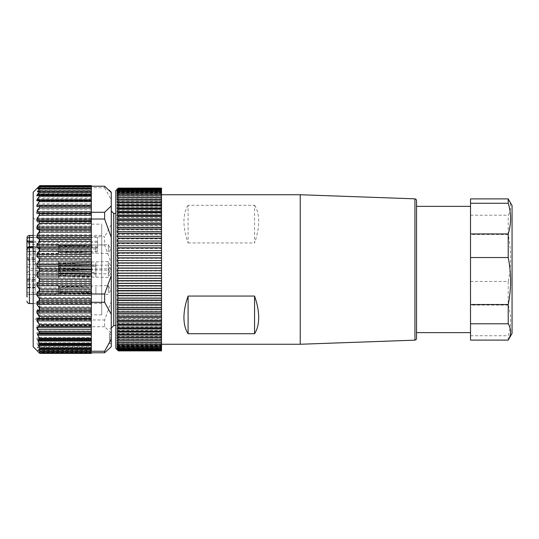 <?xml version="1.0" encoding="UTF-8"?>
<svg xmlns="http://www.w3.org/2000/svg" width="539" height="539" viewBox="0 0 539 539"><rect width="100%" height="100%" fill="white"/><g stroke="black" fill="none" stroke-linecap="round" stroke-linejoin="round"><path stroke-width="0.4" stroke-dasharray="2.69 2.02" d="M117.078 189.843L161.518 189.843L161.518 188.104L118.324 188.111L117.078 189.438L118.324 188.354L117.078 189.843L118.324 188.919L117.078 190.557L118.324 189.802L117.078 191.588L161.518 191.588L161.518 188.919L161.518 189.843L118.324 189.829M118.324 189.802L161.518 189.802M117.078 191.588L118.324 191.001L117.078 192.928L118.324 192.511L117.078 194.566L118.324 194.323L117.078 196.499L118.324 196.432L117.078 198.723L118.324 198.83L117.078 201.229L118.324 201.505L117.078 203.998L118.324 204.449L117.078 207.03L118.324 207.65L117.078 210.304L118.324 211.093L117.078 213.815L118.324 214.771L117.078 217.547L118.324 218.666L117.078 221.482L118.324 222.755L117.078 225.605L118.324 227.034L117.078 229.904L118.324 231.474L117.078 234.364L118.324 236.069L117.078 238.952L118.324 240.798L117.078 243.668L118.324 245.636L117.078 248.486L118.324 250.574L117.078 253.384L118.324 255.58L117.078 258.343L118.324 260.647L117.078 263.349L118.324 265.74L117.078 268.382L118.324 270.854L117.078 273.414L118.324 275.961L117.078 278.434L118.324 281.048L117.078 283.42L118.324 286.081L117.078 288.352L118.324 291.053L117.078 293.203L118.324 295.938L117.078 297.966L118.324 300.722L117.078 302.615L118.324 305.384L117.078 307.129L118.324 309.898L117.078 311.502L118.324 314.257L117.078 315.706L118.324 318.441L117.078 319.728L118.324 322.423L117.078 323.548L118.324 326.203L117.078 327.16L118.324 329.76L117.078 330.542L118.324 333.075L117.078 333.688L118.324 336.147L117.078 336.572L118.324 338.95L117.078 339.199L118.324 341.477L117.078 341.544L118.324 343.72L117.078 343.612L118.324 345.674L117.078 345.384L118.324 347.325L117.078 346.853L118.324 348.672L117.078 348.019L118.324 349.703L117.078 348.874L118.324 350.417L117.078 349.42L117.637 350.215M115.831 190.59L115.831 348.41M117.078 190.557L161.518 190.557M117.078 203.998L161.518 203.998L161.518 191.588M161.518 203.998L161.518 204.53L118.324 204.53M117.078 315.706L161.518 315.706L161.518 204.53M161.518 315.706L161.518 318.542L118.324 318.542M161.518 350.896L161.518 318.542M161.518 349.562L161.518 350.646L161.518 349.562L117.078 349.562M161.518 349.157L161.518 350.08L161.518 349.157L117.078 349.157M161.518 348.443L161.518 349.198L161.518 348.443L117.078 348.443M161.518 347.412L161.518 347.999L161.518 347.412L117.078 347.412M161.518 346.072L161.518 346.489L161.518 346.072L117.078 346.072M161.518 344.434L117.078 344.434M161.518 342.501L117.078 342.501M161.518 195.387L117.078 195.387M161.518 193.616L117.078 193.616M161.518 191.635L161.518 192.147L161.518 191.635M161.518 190.981L161.518 190.301L161.518 190.981L117.078 190.981M161.518 190.126L161.518 189.27L161.518 190.126L117.078 190.126M161.518 189.58L161.518 188.562L161.518 189.58L117.078 189.58M161.518 189.351L161.518 188.178L161.518 189.351L117.078 189.351M161.518 194.741L161.518 344.259L161.518 194.741M300.236 344.259L300.236 194.741M254.549 205.292C257.285 209.469 258.666 214.852 258.7 221.448C258.666 228.085 257.285 235.247 254.549 242.941L254.549 205.292L188.098 205.292L188.098 242.941C185.362 235.247 183.981 228.085 183.94 221.448C183.981 214.852 185.362 209.469 188.098 205.292M188.098 242.941L254.549 242.941M416.526 338.505L416.526 332.63M470.52 291.094L470.52 206.37L470.52 291.094M470.52 215.216L508.216 215.216C511.39 209.786 511.39 204.342 508.216 198.898L470.52 198.898L470.52 340.102M470.52 281.459L508.216 281.459C511.39 265.821 511.39 250.157 508.216 234.465L508.216 215.216M508.216 234.465L470.52 234.465M470.52 335.743L508.216 335.743C511.39 325.536 511.39 315.308 508.216 305.067L508.216 281.459M508.216 305.067L470.52 305.067M508.216 340.102L508.216 335.743M512.05 333.459L512.05 205.541M118.324 191.001L161.518 191.001M161.518 191.035L118.324 191.035M117.078 192.928L161.518 192.928M118.324 192.511L161.518 192.511M161.518 192.551L118.324 192.551M117.078 194.566L161.518 194.566M118.324 194.323L161.518 194.323M161.518 194.37L118.324 194.37M117.078 196.499L161.518 196.499L118.324 196.486M118.324 196.432L161.518 196.432M117.078 198.723L161.518 198.723M118.324 198.83L161.518 198.83M161.518 198.891L118.324 198.891M117.078 201.229L161.518 201.229M118.324 201.505L161.518 201.505M161.518 201.579L118.324 201.579M118.324 204.449L161.518 204.449M117.078 207.03L161.518 207.03M118.324 207.65L161.518 207.65M161.518 207.737L118.324 207.737M117.078 210.304L161.518 210.304M118.324 211.093L161.518 211.093M161.518 211.187L118.324 211.187M117.078 213.815L161.518 213.815M118.324 214.771L161.518 214.771M161.518 214.866L118.324 214.866M117.078 217.547L161.518 217.547M118.324 218.666L161.518 218.666M161.518 218.767L118.324 218.767M117.078 221.482L161.518 221.482M118.324 222.755L161.518 222.755M161.518 222.863L118.324 222.863M117.078 225.605L161.518 225.605M118.324 227.034L161.518 227.034M161.518 227.141L118.324 227.141M117.078 229.904L161.518 229.904M118.324 231.474L161.518 231.474M161.518 231.595L118.324 231.595M117.078 234.364L161.518 234.364M118.324 236.069L161.518 236.069M161.518 236.19L118.324 236.19M117.078 238.952L161.518 238.952M118.324 240.798L161.518 240.798M161.518 240.92L118.324 240.92M117.078 243.668L161.518 243.668M118.324 245.636L161.518 245.636M161.518 245.764L118.324 245.764M117.078 248.486L161.518 248.486M118.324 250.574L161.518 250.574M161.518 250.696L118.324 250.696M117.078 253.384L161.518 253.384M118.324 255.58L161.518 255.58M161.518 255.708L118.324 255.708M117.078 258.343L161.518 258.343M118.324 260.647L161.518 260.647M161.518 260.775L118.324 260.775M117.078 263.349L161.518 263.349M118.324 265.74L161.518 265.74M161.518 265.875L118.324 265.875M117.078 268.382L161.518 268.382M118.324 270.854L161.518 270.854M161.518 270.989L118.324 270.989M117.078 273.414L161.518 273.414M118.324 275.961L161.518 275.961M161.518 276.096L118.324 276.096M117.078 278.434L161.518 278.434M118.324 281.048L161.518 281.048M161.518 281.176L118.324 281.176M117.078 283.42L161.518 283.42M118.324 286.081L161.518 286.081M161.518 286.209L118.324 286.209M117.078 288.352L161.518 288.352M118.324 291.053L161.518 291.053M161.518 291.181L118.324 291.181M117.078 293.203L161.518 293.203M118.324 295.938L161.518 295.938M161.518 296.066L118.324 296.066M117.078 297.966L161.518 297.966M118.324 300.722L161.518 300.722M161.518 300.843L118.324 300.843M117.078 302.615L161.518 302.615M118.324 305.384L161.518 305.384M161.518 305.498L118.324 305.498M117.078 307.129L161.518 307.129M118.324 309.898L161.518 309.898M161.518 310.013L118.324 310.013M117.078 311.502L161.518 311.502M118.324 314.257L161.518 314.257M161.518 314.365L118.324 314.365M118.324 318.441L161.518 318.441M117.078 319.728L161.518 319.728M118.324 322.423L161.518 322.423M161.518 322.524L118.324 322.524M117.078 323.548L161.518 323.548M118.324 326.203L161.518 326.203M161.518 326.297L118.324 326.297M117.078 327.16L161.518 327.16M118.324 329.76L161.518 329.76M161.518 329.848L118.324 329.848M117.078 330.542L161.518 330.542M118.324 333.075L161.518 333.075M161.518 333.156L118.324 333.156M117.078 333.688L161.518 333.688M118.324 336.147L161.518 336.147M161.518 336.221L118.324 336.221M117.078 336.572L161.518 336.572M118.324 338.95L161.518 338.95M161.518 339.018L118.324 339.018M117.078 339.199L161.518 339.199M118.324 341.477L161.518 341.477M161.518 341.537L118.324 341.537M117.078 341.544L161.518 341.544M118.324 343.72L161.518 343.72M161.518 343.774L118.324 343.774M117.078 343.612L161.518 343.612M118.324 345.674L161.518 345.674M161.518 345.721L118.324 345.721M117.078 345.384L161.518 345.384M118.324 347.325L161.518 347.325M161.518 347.365L118.324 347.365M117.078 346.853L161.518 346.853M118.324 348.672L161.518 348.672M161.518 348.699L118.324 348.699M117.078 348.019L161.518 348.019M118.324 349.703L161.518 349.703M161.518 349.73L118.324 349.73M117.078 348.874L161.518 348.874M118.324 350.417L161.518 350.417M161.518 350.438L118.324 350.438M117.078 349.42L161.518 349.42M118.324 350.815L161.518 350.815L118.324 350.822M117.078 349.649L161.518 349.649M115.831 325.569L115.831 213.431L115.831 325.569M113.756 213.431L113.756 325.569M111.263 327.173L111.263 210.938L111.263 327.173M104.613 186.224L104.613 187.761L91.327 187.761L91.327 236.709L104.613 236.709L104.613 244.989L111.263 263.315L111.263 192.248M111.263 263.315L111.263 301.651L104.613 319.977L104.613 326.728L111.263 333.095L111.263 301.651M111.263 346.752L111.263 333.095M109.599 343.606L111.263 343.606L111.263 328.729L111.263 332.853L109.599 332.853L109.599 343.606L109.599 332.853M111.263 343.606L111.263 332.853M111.263 346.409L109.134 348.881M91.327 351.239L91.327 187.761L39.825 187.761L39.091 189.647L91.327 189.647M39.798 185.632L39.084 186.501L91.327 186.501L91.327 185.632L39.798 185.632M91.327 186.501L39.084 186.501M39.825 186.224L39.825 187.761M33.182 192.248L33.182 346.752M91.327 189.762L39.091 189.647M39.084 189.762L39.798 190.631L38.518 193.804L39.751 194.626L37.824 198.81L39.684 199.673L37.46 204.975L39.596 205.736L39.03 207.663L37.252 209.732L36.746 211.638L39.522 212.723L91.327 212.723M91.327 353.368L91.327 343.154L91.327 343.848L39.522 343.835L39.374 342.716L36.901 339.193L36.901 338.081L39.374 338.647L39.374 337.34L36.901 333.695L36.901 332.368L39.374 332.482L39.374 330.959L36.901 327.254L36.901 325.738L39.374 325.401L39.374 323.676L36.901 319.964L36.901 318.273L39.374 317.491L39.374 315.605L36.901 311.933L36.901 310.093L39.374 308.881L39.374 306.846L36.901 303.275L36.901 301.321L39.374 299.691L39.374 297.541L36.901 294.126L36.901 292.077L39.374 290.056L39.374 287.833L36.901 284.612L36.901 282.503L39.374 280.118L39.374 277.848L36.901 274.877L36.901 272.741L39.374 270.026L39.374 267.742L36.901 265.06L36.901 262.931L39.374 259.926L39.374 257.655L36.901 255.311L36.901 253.215L39.374 249.968L39.374 247.751L36.901 245.771L36.901 243.736L39.374 240.293L39.374 238.164L36.901 236.581L36.901 234.64L39.374 231.056L39.374 229.035L36.901 227.869L36.901 226.05L39.374 222.371L39.374 220.505L36.901 219.777L36.901 218.106L39.374 214.387L39.522 212.723M91.327 343.154L36.645 343.154L39.637 343.848L91.327 343.848L91.327 332.368L39.374 332.482L91.327 332.482L91.327 294.126L36.901 294.126M36.868 332.368L91.327 332.368L36.868 332.368M39.374 338.647L91.327 338.66L39.374 338.647M91.327 338.061L36.746 338.061L91.327 338.081M91.327 343.168L36.746 343.168L39.596 347.945L37.46 347.177L39.482 350.323L39.684 350.936L37.824 350.067L39.751 352.749L38.538 352.001L39.798 353.368M39.718 347.972L91.327 347.945L39.718 347.972M91.327 347.177L37.46 347.177L37.575 347.79L91.327 347.79M91.327 350.323L39.482 350.323L39.684 350.936L91.327 350.936M37.824 350.067L37.986 350.478L91.327 350.471L91.327 350.067L37.824 350.067M39.522 352.338L39.751 352.749L91.327 352.749L91.327 352.344L39.522 352.338M91.327 351.927L38.518 351.927L91.327 352.001M91.327 294.126L91.327 186.224L91.327 187.1L91.327 186.251L39.751 186.251M91.327 200.919L91.327 200.353L91.327 200.939L36.901 200.919M91.327 195.832L91.327 195.165L91.327 195.846L36.746 195.832M91.327 191.823L91.327 191.055L91.327 191.844L37.46 191.823M91.327 188.044L91.327 188.933L91.327 188.064L39.684 188.064M38.667 188.522L91.327 188.529L91.327 188.933L37.824 188.933M104.613 187.761L111.263 199.72M111.263 224.743L104.613 236.709M91.327 236.709L91.327 319.977L104.613 319.977M104.613 244.989L91.327 244.989M104.613 326.728L91.327 326.728L91.327 352.776L39.812 352.776M91.327 352.472L39.084 352.499M36.901 319.964L91.327 319.964L91.327 326.728M33.182 320.698L33.182 217.513L33.182 320.698M39.825 314.149L39.825 224.157L39.825 314.149M101.709 224.851L101.709 314.843L101.709 224.851M101.709 303.039L101.709 235.442L101.709 303.039M97.552 247.724L97.552 237.443L97.552 251.497L97.552 246.828L97.552 247.724L33.182 247.724M58.515 294.516L58.515 286.559L58.515 294.516L29.443 294.516L29.443 285.38L29.443 294.516L26.95 297.009L26.95 240.92M35.257 279.364L26.95 279.364L26.95 251.053L26.95 259.475L26.95 254.873L35.257 254.873L35.257 259.475L35.257 251.053L35.257 294.179L35.257 251.403L28.904 251.47L27.193 252.926L26.95 253.957L26.95 294.179L26.95 279.525L35.257 279.525M97.552 247.893L29.443 247.893A2.493 1.428 0 0 0 26.95 249.321L26.95 253.957M26.95 272.849L26.95 258.835L26.95 272.849M26.95 280.058L26.95 266.044L26.95 280.058M26.95 256.005L26.95 241.991L26.95 256.005M29.443 253.546L29.443 244.484L29.443 253.546M58.515 252.441L58.515 244.484L58.515 252.441L91.738 251.619L91.738 253.215L58.515 252.548L58.515 253.62L29.443 253.62L26.95 256.113M58.515 251.942L59.923 251.329L91.738 251.619M91.738 251.336L91.738 253.215M91.738 252.939L59.923 251.504L58.515 252.05L58.515 252.548M58.515 252.05L58.515 253.62M58.515 245.447L91.738 244.881L91.738 246.761L91.738 245.157L59.923 246.498L58.515 245.946M58.515 245.548L91.738 246.485M59.923 246.498L59.923 251.329M95.895 246.249L95.895 253.411L95.895 246.249M59.923 251.504L59.923 246.66L91.738 246.761M108.352 251.854L108.352 244.686L108.352 251.854M58.515 246.047L59.923 246.66M29.443 270.396L29.443 261.327L29.443 270.396M91.738 264.022L91.738 262.116L91.738 264.258L59.923 264.029L58.515 263.504L58.515 270.463L58.515 263.086L91.738 264.258M59.923 264.029L59.923 269.055L59.923 268.085L91.738 269.439L91.738 267.533L58.515 268.833L58.515 261.327L58.515 262.958L91.738 262.116M58.515 263.086L58.515 263.504M91.738 267.762L91.738 269.675L58.515 268.954M58.515 262.958L58.515 263.376L59.923 263.82L91.738 262.345M91.738 267.533L59.923 267.883L58.515 268.409L58.515 263.376M58.515 268.409L58.515 268.833M95.895 262.554L95.895 270.255L95.895 262.554M59.923 267.883L59.923 263.82M108.352 269.237L108.352 261.536L108.352 269.237M26.95 266.044L29.443 268.537L29.443 277.673L29.443 268.537L58.515 268.537L58.515 275.914L58.515 269.19L58.515 270.463L59.923 270.915L91.738 269.561L91.738 271.467L91.738 269.325L58.515 270.046L58.515 268.537L59.923 268.085M58.515 293.553L91.738 294.119L91.738 292.239L91.738 293.843L59.923 292.502L58.515 293.054M59.923 292.502L59.923 287.671L91.738 287.664L91.738 285.785L58.515 286.452L58.515 285.38L58.515 293.452L91.738 292.515M91.738 285.785L91.738 287.381L58.515 286.559M58.515 293.452L58.515 292.953L59.923 292.34L91.738 292.239M91.738 286.061L59.923 287.496L58.515 286.95L58.515 286.034L58.515 292.953M58.515 286.95L58.515 286.452M95.895 287.146L95.895 294.314L95.895 287.146M59.923 287.496L59.923 292.34M108.352 292.751L108.352 285.589L108.352 292.751M58.515 287.058L59.923 287.671M91.738 271.467L59.923 271.117L58.515 270.591L58.515 277.673L58.515 270.167L91.738 271.238M26.95 272.956L29.443 270.463L58.515 270.463L58.515 270.046M58.515 270.591L58.515 270.167M58.515 275.914L91.738 274.978L91.738 276.884L91.738 274.742L59.923 274.971L58.515 275.496M58.515 276.042L91.738 276.884M59.923 274.971L59.923 270.915M95.895 269.763L95.895 277.464L95.895 269.763M59.923 271.117L59.923 276.271L59.923 275.18L91.738 276.655M108.352 276.446L108.352 268.745L108.352 276.446M58.515 275.624L59.923 275.18M33.182 246.633L35.257 246.633L35.257 254.873M35.257 251.403L35.257 246.633M35.257 263.362L35.257 275.732L35.257 263.362M36.915 264.999L36.915 274.068L36.915 264.999M58.731 273.529L95.895 272.849L95.895 273.98L58.731 273.61L58.731 274.068L58.731 265.471L60.173 266.205L60.173 273.266L60.173 272.916L95.895 273.792L95.895 272.66L60.173 272.795L58.731 273.529L58.731 264.932L36.915 264.932L35.257 263.268M58.731 273.61L60.173 272.916M95.895 273.98L95.895 266.34L60.173 266.205M95.895 272.849L95.895 265.141L95.895 266.34L58.731 265.471M60.173 266.084L58.731 265.39L58.731 264.932L60.173 266.084L95.895 265.02L95.895 266.151M60.173 272.795L60.173 265.734L108.352 265.141L108.352 273.859L108.352 265.141L110.872 269.5L108.352 273.859L60.173 273.266L58.731 274.068L36.915 274.068L35.257 275.732M58.731 265.39L95.895 265.02M161.518 188.94L118.324 188.94M118.324 188.919L161.518 188.919M161.518 188.367L118.324 188.367M118.324 188.354L161.518 188.354M117.078 189.438L161.518 189.438M117.078 192.147L161.518 192.147M414.922 340.163L414.922 198.837M111.263 339.489L109.599 339.489M109.599 334.584L111.263 334.584M109.599 337.758L111.263 337.758M91.327 245.771L36.901 245.771M39.374 247.751L91.327 247.751M36.901 243.736L91.327 243.736M91.327 240.293L39.374 240.293M39.374 238.164L91.327 238.164M91.327 236.581L36.901 236.581M36.901 234.64L91.327 234.64M91.327 231.056L39.374 231.056M39.374 229.035L91.327 229.035M39.798 190.631L91.327 190.631M91.327 190.988L39.731 190.988M38.538 193.447L91.327 193.447M91.327 193.804L38.518 193.804M39.751 194.626L91.327 194.626M91.327 195.489L39.522 195.495M37.986 197.941L91.327 197.948M91.327 198.81L37.824 198.81M39.684 199.673L91.327 199.673M91.327 200.798L39.482 200.798M37.575 203.85L91.327 203.85M91.327 204.975L37.46 204.975M39.596 205.736L91.327 205.736M91.327 207.663L39.03 207.663M37.252 209.732L91.327 209.732M91.327 211.638L36.746 211.638M91.327 214.387L39.374 214.387M36.901 218.106L91.327 218.106M91.327 219.777L36.901 219.777M39.374 220.505L91.327 220.505M91.327 222.371L39.374 222.371M36.901 226.05L91.327 226.05M91.327 227.869L36.901 227.869M91.327 249.968L39.374 249.968M36.901 253.215L91.327 253.215M91.327 255.311L36.901 255.311M39.374 257.655L91.327 257.655M91.327 259.926L39.374 259.926M36.901 262.931L91.327 262.931M91.327 265.06L36.901 265.06M39.374 267.742L91.327 267.742M91.327 270.026L39.374 270.026M36.901 272.741L91.327 272.741M91.327 274.877L36.901 274.877M39.374 277.848L91.327 277.848M91.327 280.118L39.374 280.118M36.901 282.503L91.327 282.503M91.327 284.612L36.901 284.612M39.374 287.833L91.327 287.833M91.327 290.056L39.374 290.056M36.901 292.077L91.327 292.077M39.374 297.541L91.327 297.541M91.327 299.691L39.374 299.691M36.901 301.321L91.327 301.321M91.327 303.275L36.901 303.275M39.374 306.846L91.327 306.846M91.327 308.881L39.374 308.881M36.901 310.093L91.327 310.093M91.327 311.933L36.901 311.933M39.374 315.605L91.327 315.605M91.327 317.491L39.374 317.491M36.901 318.273L91.327 318.273M39.374 323.676L91.327 323.676M91.327 325.401L39.374 325.401M36.901 325.738L91.327 325.738M91.327 327.254L36.901 327.254M39.374 330.959L91.327 330.959M91.327 333.695L36.901 333.695M39.374 337.34L91.327 337.34M91.327 339.193L36.901 339.193M39.374 342.716L91.327 342.716M91.327 344.529L37.252 344.529M39.03 346.597L91.327 346.597M39.731 353.294L91.327 353.294M91.327 191.055L39.596 191.055M91.327 191.21L39.152 191.21M38.518 187.073L91.327 187.073M91.327 186.999L38.613 186.999M29.443 235.442L29.443 303.558M97.552 237.443L33.182 237.443M97.552 242.348L33.182 242.348M29.443 246.828L29.443 249.018L97.552 249.018M26.95 250.446A2.493 1.428 180 0 1 29.443 249.018L29.443 251.403M33.182 241.223L97.552 241.223M26.95 259.636L35.257 259.636M35.257 274.674L26.95 274.674M26.95 280.388L35.257 280.388M35.257 287.644L26.95 287.644M26.95 292.414L35.257 292.414M35.257 264.326L26.95 264.326M26.95 258.612L35.257 258.612M35.257 251.807L26.95 251.807M26.95 257.521L35.257 257.521M35.257 284.127L26.95 284.127M26.95 281.479L35.257 281.479M35.257 287.193L26.95 287.193M109.599 328.729L111.263 328.729M37.346 347.156L91.327 347.156M39.778 350.956L91.327 350.956M37.75 350.04L91.327 350.04M38.471 351.9L91.327 351.9M36.746 200.939L91.327 200.939M36.645 195.846L91.327 195.846M37.346 191.844L91.327 191.844M37.75 188.96L91.327 188.96M38.471 187.1L91.327 187.1M101.709 314.843L39.825 314.843L33.182 321.487M101.709 303.558L33.182 303.558M101.709 235.442L33.182 235.442M58.515 244.484L29.443 244.484L26.95 241.991M58.515 252.966L59.923 252.212L108.352 253.411L110.67 249.052L108.352 244.686L59.923 245.885L58.515 245.137M58.515 261.327L29.443 261.327L26.95 258.835M58.515 261.981L59.923 262.729L108.352 261.536L110.67 265.895L108.352 270.255L59.923 269.055L58.515 269.81M58.515 285.38L29.443 285.38L26.95 282.887M58.515 293.863L59.923 293.115L108.352 294.314L110.67 289.948L108.352 285.589L59.923 286.788L58.515 286.034M58.515 277.673L29.443 277.673L26.95 280.165M58.515 277.019L59.923 276.271L108.352 277.464L110.67 273.105L108.352 268.745L59.923 269.945L58.515 269.19M97.552 251.497L35.257 251.497M97.552 246.828L33.182 246.828M27.193 252.926L26.95 253.99M26.95 294.179L35.257 294.179M26.95 251.053L35.257 251.053M35.257 259.475L26.95 259.475M26.95 287.947L35.257 287.947M33.182 217.513L39.825 224.157L101.709 224.157"/><path stroke-width="0.81" d="M118.324 349.198L117.078 347.412L118.324 347.999L117.078 346.072L118.324 346.489L117.078 344.434L118.324 344.677L117.078 342.501L118.324 342.568L117.078 340.277L118.324 340.17L117.078 337.771L118.324 337.495L117.078 335.002L118.324 334.551L117.078 331.97L118.324 331.35L117.078 328.696L118.324 327.907L117.078 325.185L118.324 324.229L117.078 321.453L118.324 320.334L117.078 317.518L118.324 316.245L117.078 313.395L118.324 311.966L117.078 309.096L118.324 307.526L117.078 304.636L118.324 302.931L117.078 300.048L118.324 298.202L117.078 295.332L118.324 293.364L117.078 290.514L118.324 288.426L117.078 285.616L118.324 283.42L117.078 280.657L118.324 278.353L117.078 275.651L118.324 273.26L117.078 270.618L118.324 268.146L117.078 265.586L118.324 263.039L117.078 260.566L118.324 257.952L117.078 255.58L118.324 252.919L117.078 250.648L118.324 247.947L117.078 245.797L118.324 243.062L117.078 241.034L118.324 238.278L117.078 236.385L118.324 233.616L117.078 231.871L118.324 229.102L117.078 227.498L118.324 224.743L117.078 223.294L118.324 220.559L117.078 219.272L118.324 216.476L117.078 215.452L118.324 212.703L117.078 211.84L118.324 209.152L117.078 208.458L118.324 205.844L117.078 205.312L118.324 202.779L117.078 202.428L118.324 199.982L117.078 199.801L118.324 197.463L117.078 197.456L118.324 195.226L117.078 195.387L118.324 193.279L117.078 193.616L118.324 191.635L117.078 192.147L118.324 190.301L117.078 190.981L118.324 189.27L117.078 190.126L118.324 188.562L117.078 189.58L118.324 188.185L115.831 190.59L115.831 348.41L118.324 350.896L117.078 349.562L118.324 350.646L117.078 349.157L118.324 350.08L117.078 348.443L118.324 349.198L161.518 349.198L161.518 350.896L118.324 350.889L161.518 350.896M117.078 335.002L161.518 335.002L161.518 349.198M161.518 335.002L161.518 334.47L118.324 334.47M117.078 223.294L161.518 223.294L161.518 334.47M161.518 223.294L161.518 220.458L118.324 220.458M117.637 188.785L118.324 188.104L161.518 188.104L161.518 220.458M161.518 194.741L300.236 194.741L300.236 344.259L161.518 344.259M254.549 333.708C257.285 329.531 258.666 324.148 258.7 317.552C258.666 310.915 257.285 303.753 254.549 296.059L254.549 333.708L188.098 333.708L188.098 296.059C185.362 303.753 183.981 310.915 183.94 317.552C183.981 324.148 185.362 329.531 188.098 333.708M188.098 296.059L254.549 296.059M470.52 332.63L416.526 332.63L416.526 200.495L416.526 338.505L416.061 339.658L414.922 340.163L300.236 344.259M470.52 340.102L470.52 198.898L508.216 198.898L508.216 203.257C511.39 213.464 511.39 223.692 508.216 233.933L508.216 257.541C511.39 273.179 511.39 288.843 508.216 304.535L508.216 323.784C511.39 329.235 511.39 334.672 508.216 340.102L470.52 340.102L508.216 340.102L512.05 333.459L512.05 205.541L508.216 198.898M470.52 323.784L508.216 323.784M508.216 304.535L470.52 304.535M470.52 257.541L508.216 257.541M508.216 233.933L470.52 233.933M470.52 203.257L508.216 203.257M118.324 350.646L161.518 350.646M161.518 350.633L118.324 350.633M118.324 350.08L161.518 350.08M161.518 350.06L118.324 350.06M118.324 188.185L161.518 188.185L118.324 188.178M115.831 325.569L113.756 325.569L113.756 213.431L115.831 213.431M111.263 339.28L111.263 346.752L104.613 352.776L104.613 351.239L111.263 339.28L111.263 314.257L104.613 302.291L91.327 302.291L91.327 289.032L39.374 289.032L39.374 291.249L36.901 293.229L36.901 295.264L39.374 298.707L39.374 300.836L36.901 302.419L36.901 304.36L39.374 307.944L39.374 309.965L36.901 311.131L36.901 312.95L39.374 316.629L39.374 318.495L36.901 319.223L36.901 320.894L39.374 324.613L39.522 326.277L91.327 326.277L91.327 351.239L39.825 351.239L39.091 349.353L91.327 349.353M91.327 294.011L104.613 294.011L111.263 275.685L111.263 314.257M111.263 275.685L111.263 237.349L104.613 219.023L104.613 212.272L111.263 205.905L111.263 237.349M109.134 190.119L111.263 192.248L111.263 205.905M39.731 353.294L39.084 352.499L39.825 352.776L39.825 351.239M39.825 352.776L104.613 352.776M104.613 351.239L91.327 351.239M91.327 302.291L91.327 326.277M91.327 349.238L39.084 349.238L39.798 348.369L38.518 345.196L39.751 344.374L37.824 340.19L39.684 339.327L37.46 334.025L39.596 333.264L39.03 331.337L37.252 329.268L36.746 327.362L39.522 326.277M91.327 188.064L91.327 195.152L39.637 195.152L39.374 196.284L36.901 199.807L36.901 200.919L39.374 200.353L39.374 201.66L36.901 205.305L36.901 206.632L39.374 206.518L39.374 208.041L36.901 211.746L36.901 213.262L39.374 213.599L39.374 215.324L36.901 219.036L36.901 220.727L39.374 221.509L39.374 223.395L36.901 227.067L36.901 228.907L39.374 230.119L39.374 232.154L36.901 235.725L36.901 237.679L39.374 239.309L39.374 241.459L36.901 244.874L36.901 246.923L39.374 248.944L39.374 251.167L36.901 254.388L36.901 256.497L39.374 258.882L39.374 261.152L36.901 264.123L36.901 266.259L39.374 268.974L39.374 271.258L36.901 273.94L36.901 276.069L39.374 279.074L39.374 281.345L36.901 283.689L36.901 285.785L39.374 289.032M39.374 206.518L91.327 206.518L91.327 212.272L104.613 212.272M39.374 200.353L91.327 200.34L91.327 206.518L39.441 206.518M39.522 195.165L36.645 195.846M36.746 195.832L39.596 191.055L37.46 191.823L39.482 188.677L39.684 188.064L37.824 188.933L39.751 186.251L38.538 186.999L39.798 185.632L91.327 185.605L91.327 186.224L104.613 186.224L111.263 192.591M91.327 191.028L39.596 191.055M37.46 191.823L37.575 191.21L39.152 191.21M91.327 188.677L39.482 188.677L39.684 188.064M37.824 188.933L38.667 188.522M39.778 188.044L91.327 188.044L91.327 186.251L91.327 186.656L39.522 186.662L39.751 186.251M39.819 353.389L33.182 346.752L33.182 192.248L39.819 185.611M39.724 195.165L91.327 195.165L91.327 200.34L39.657 200.353M91.327 353.368L39.798 353.368L91.327 353.395L91.327 352.776M39.374 223.395L91.327 223.395L91.327 212.272M36.901 219.036L104.613 219.023M91.327 223.395L91.327 289.032M104.613 294.011L104.613 302.291M33.182 303.558L29.443 303.558L29.443 246.828A2.493 2.493 0 0 0 26.95 249.321L26.95 297.009M26.95 254.873L26.95 239.788A2.493 1.428 0 0 0 29.443 241.223L33.182 241.223M33.182 242.348L29.443 242.348A2.493 1.428 180 0 1 26.95 240.92L26.95 239.788A2.493 2.345 180 0 1 29.443 237.443L29.443 235.442C27.94 235.577 27.112 236.405 26.95 237.935M26.95 249.193C27.226 247.583 28.055 246.727 29.443 246.633L33.182 246.633M161.518 188.562L118.324 188.562M118.324 188.583L161.518 188.583M161.518 189.27L118.324 189.27M118.324 189.297L161.518 189.297M161.518 190.301L118.324 190.301M118.324 190.328L161.518 190.328M161.518 191.635L118.324 191.635M118.324 191.675L161.518 191.675M161.518 193.279L118.324 193.279M118.324 193.326L161.518 193.326M161.518 195.226L118.324 195.226M118.324 195.28L161.518 195.28M117.078 197.456L161.518 197.456M161.518 197.463L118.324 197.463M118.324 197.523L161.518 197.523M117.078 199.801L161.518 199.801M161.518 199.982L118.324 199.982M118.324 200.05L161.518 200.05M117.078 202.428L161.518 202.428M161.518 202.779L118.324 202.779M118.324 202.853L161.518 202.853M117.078 205.312L161.518 205.312M161.518 205.844L118.324 205.844M118.324 205.925L161.518 205.925M117.078 208.458L161.518 208.458M161.518 209.152L118.324 209.152M118.324 209.24L161.518 209.24M117.078 211.84L161.518 211.84M161.518 212.703L118.324 212.703M118.324 212.797L161.518 212.797M117.078 215.452L161.518 215.452M161.518 216.476L118.324 216.476M118.324 216.577L161.518 216.577M117.078 219.272L161.518 219.272M118.324 220.559L161.518 220.559M161.518 224.635L118.324 224.635M118.324 224.743L161.518 224.743M117.078 227.498L161.518 227.498M161.518 228.987L118.324 228.987M118.324 229.102L161.518 229.102M117.078 231.871L161.518 231.871M161.518 233.502L118.324 233.502M118.324 233.616L161.518 233.616M117.078 236.385L161.518 236.385M161.518 238.157L118.324 238.157M118.324 238.278L161.518 238.278M117.078 241.034L161.518 241.034M161.518 242.934L118.324 242.934M118.324 243.062L161.518 243.062M117.078 245.797L161.518 245.797M161.518 247.819L118.324 247.819M118.324 247.947L161.518 247.947M117.078 250.648L161.518 250.648M161.518 252.791L118.324 252.791M118.324 252.919L161.518 252.919M117.078 255.58L161.518 255.58M161.518 257.824L118.324 257.824M118.324 257.952L161.518 257.952M117.078 260.566L161.518 260.566M161.518 262.904L118.324 262.904M118.324 263.039L161.518 263.039M117.078 265.586L161.518 265.586M161.518 268.011L118.324 268.011M118.324 268.146L161.518 268.146M117.078 270.618L161.518 270.618M161.518 273.125L118.324 273.125M118.324 273.26L161.518 273.26M117.078 275.651L161.518 275.651M161.518 278.225L118.324 278.225M118.324 278.353L161.518 278.353M117.078 280.657L161.518 280.657M161.518 283.292L118.324 283.292M118.324 283.42L161.518 283.42M117.078 285.616L161.518 285.616M161.518 288.304L118.324 288.304M118.324 288.426L161.518 288.426M117.078 290.514L161.518 290.514M161.518 293.236L118.324 293.236M118.324 293.364L161.518 293.364M117.078 295.332L161.518 295.332M161.518 298.08L118.324 298.08M118.324 298.202L161.518 298.202M117.078 300.048L161.518 300.048M161.518 302.81L118.324 302.81M118.324 302.931L161.518 302.931M117.078 304.636L161.518 304.636M161.518 307.405L118.324 307.405M118.324 307.526L161.518 307.526M117.078 309.096L161.518 309.096M161.518 311.859L118.324 311.859M118.324 311.966L161.518 311.966M117.078 313.395L161.518 313.395M161.518 316.137L118.324 316.137M118.324 316.245L161.518 316.245M117.078 317.518L161.518 317.518M161.518 320.233L118.324 320.233M118.324 320.334L161.518 320.334M117.078 321.453L161.518 321.453M161.518 324.134L118.324 324.134M118.324 324.229L161.518 324.229M117.078 325.185L161.518 325.185M161.518 327.813L118.324 327.813M118.324 327.907L161.518 327.907M117.078 328.696L161.518 328.696M161.518 331.263L118.324 331.263M118.324 331.35L161.518 331.35M117.078 331.97L161.518 331.97M118.324 334.551L161.518 334.551M161.518 337.421L118.324 337.421M118.324 337.495L161.518 337.495M117.078 337.771L161.518 337.771M161.518 340.109L118.324 340.109M118.324 340.17L161.518 340.17M117.078 340.277L161.518 340.277M161.518 342.514L118.324 342.514M118.324 342.568L161.518 342.568M161.518 344.63L118.324 344.63M118.324 344.677L161.518 344.677M161.518 346.449L118.324 346.449M118.324 346.489L161.518 346.489M161.518 347.965L118.324 347.965M118.324 347.999L161.518 347.999M161.518 349.171L118.324 349.171M416.526 200.495L416.061 199.342L414.922 198.837L414.922 340.163M39.798 348.369L91.327 348.369M91.327 221.509L39.374 221.509M36.901 220.727L91.327 220.727M91.327 227.067L36.901 227.067M36.901 228.907L91.327 228.907M91.327 230.119L39.374 230.119M39.374 232.154L91.327 232.154M91.327 235.725L36.901 235.725M36.901 237.679L91.327 237.679M91.327 239.309L39.374 239.309M39.374 241.459L91.327 241.459M91.327 244.874L36.901 244.874M36.901 246.923L91.327 246.923M91.327 248.944L39.374 248.944M39.374 251.167L91.327 251.167M91.327 254.388L36.901 254.388M36.901 256.497L91.327 256.497M91.327 258.882L39.374 258.882M39.374 261.152L91.327 261.152M91.327 264.123L36.901 264.123M36.901 266.259L91.327 266.259M91.327 268.974L39.374 268.974M39.374 271.258L91.327 271.258M91.327 293.229L36.901 293.229M39.374 291.249L91.327 291.249M36.901 295.264L91.327 295.264M91.327 298.707L39.374 298.707M39.374 300.836L91.327 300.836M91.327 307.944L39.374 307.944M36.901 304.36L91.327 304.36M39.374 309.965L91.327 309.965M91.327 311.131L36.901 311.131M36.901 312.95L91.327 312.95M91.327 316.629L39.374 316.629M39.374 318.495L91.327 318.495M91.327 319.223L36.901 319.223M36.901 320.894L91.327 320.894M91.327 324.613L39.374 324.613M91.327 327.362L36.746 327.362M37.252 329.268L91.327 329.268M91.327 331.337L39.03 331.337M39.596 333.264L91.327 333.264M91.327 334.025L37.46 334.025M37.575 335.15L91.327 335.15M91.327 338.202L39.482 338.202M39.684 339.327L91.327 339.327M91.327 340.19L37.824 340.19M37.986 341.059L91.327 341.052M91.327 343.511L39.522 343.505M39.751 344.374L91.327 344.374M91.327 345.196L38.518 345.196M38.538 345.553L91.327 345.553M91.327 348.012L39.731 348.012M91.327 302.419L36.901 302.419M36.901 285.785L91.327 285.785M91.327 283.689L36.901 283.689M39.374 281.345L91.327 281.345M91.327 279.074L39.374 279.074M36.901 276.069L91.327 276.069M91.327 273.94L36.901 273.94M39.374 215.324L91.327 215.324M91.327 213.599L39.374 213.599M36.901 213.262L91.327 213.262M91.327 211.746L36.901 211.746M39.374 208.041L91.327 208.041M91.327 205.305L36.901 205.305M39.374 201.66L91.327 201.66M91.327 199.807L36.901 199.807M39.374 196.284L91.327 196.284M91.327 194.471L37.252 194.471M39.03 192.403L91.327 192.403M39.731 185.706L91.327 185.706M33.182 237.443L29.443 237.443L29.443 246.633M26.95 249.321A2.493 1.59 0 0 1 29.443 247.724L33.182 247.724M414.922 198.837L300.236 194.741M416.526 206.37L470.52 206.37M113.756 213.431L111.263 210.938M113.756 325.569L111.263 328.062M39.812 186.224L91.327 186.224M33.182 235.442L29.443 235.442M29.443 303.558C27.94 303.423 27.112 302.595 26.95 301.065M33.182 246.828L29.443 246.828"/></g></svg>
